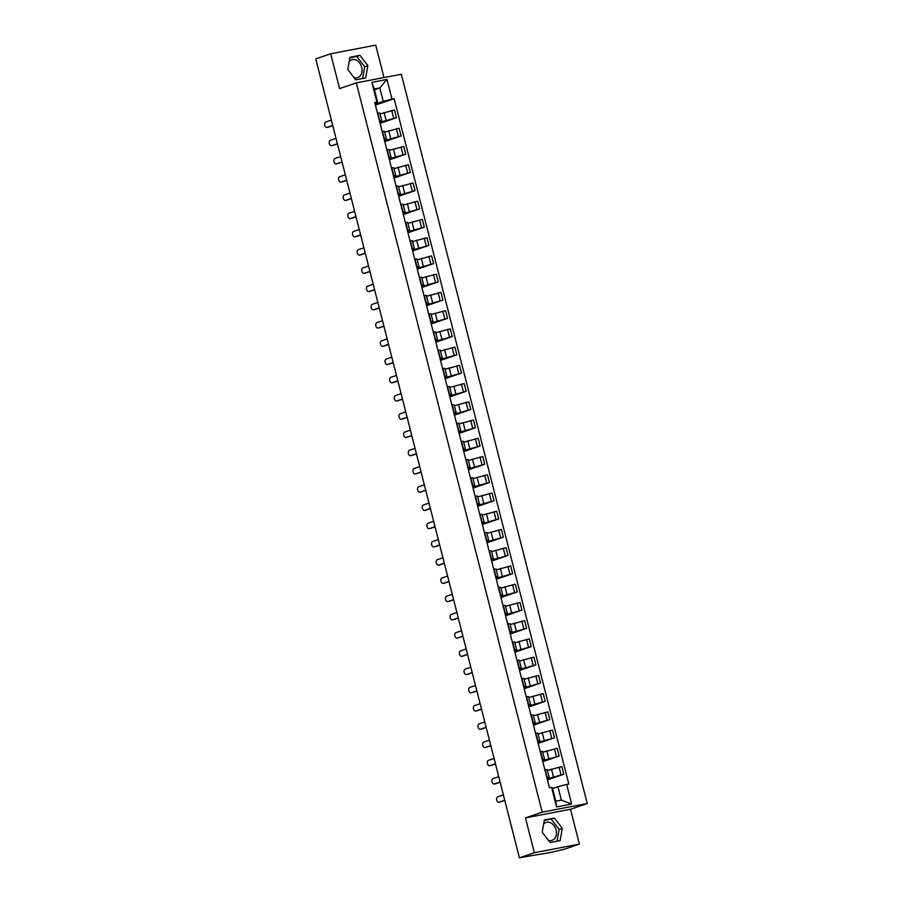 <?xml version="1.0" encoding="UTF-8"?>
<svg xmlns="http://www.w3.org/2000/svg" width="903" height="903" viewBox="0 0 903 903"><rect width="100%" height="100%" fill="white"/><g stroke="black" fill="none" stroke-linecap="round" stroke-linejoin="round"><path stroke-width="1.35" d="M543.64 824.078A9.436 7.122 -108.9 0 1 546.033 822.452A9.436 7.122 -108.9 0 1 556.124 830.038A9.436 7.122 -108.9 0 1 552.162 840.298A9.436 7.122 -108.9 0 1 548.358 840.253M349.224 61.359A9.436 7.122 -108.9 0 1 351.617 59.745A9.436 7.122 -108.9 0 1 361.708 67.319A9.436 7.122 -108.9 0 1 357.746 77.59A9.436 7.122 -108.9 0 1 353.942 77.534M383.989 77.568L375.727 45.15L330.701 53.774L315.768 58.898L519.417 857.85L534.35 852.725L579.376 844.102L570.504 809.269L587.232 803.523L401.338 74.249L356.313 82.873L542.206 812.147L525.467 817.892L534.35 852.725M579.376 844.102L564.454 849.226L550.853 852.409L524.395 856.902M330.701 53.774L339.584 88.607L356.313 82.873M524.982 856.789L519.417 857.85M547.195 778.928L563.788 774.277L561.824 766.568L547.376 770.473M549.114 777.269L547.15 769.559L545.209 769.751L547.173 777.46L549.114 777.269L546.992 778.149M547.444 779.887L563.788 774.277M542.545 760.687L559.138 756.048L557.174 748.327L542.726 752.233M542.184 759.288L544.464 759.039L542.342 759.92M542.793 761.658L559.138 756.048M544.464 759.039L542.5 751.319L540.22 751.578M537.895 742.458L554.487 737.807L552.523 730.087L538.086 734.004M537.545 741.047L539.813 740.799L537.703 741.679M538.143 743.417L554.487 737.807M539.813 740.799L537.849 733.078L535.569 733.338M533.244 724.217L549.837 719.567L547.873 711.857L533.436 715.763M532.894 722.818L535.163 722.558L533.052 723.438M533.492 725.177L549.837 719.567M535.163 722.558L533.199 714.849L530.919 715.097M528.605 705.977L545.198 701.326L543.222 693.617L528.786 697.522M528.244 704.577L530.512 704.317L528.402 705.198M528.842 706.936L545.198 701.326M530.512 704.317L528.548 696.608L526.28 696.856M523.954 687.736L540.547 683.097L538.572 675.376L524.135 679.282M523.593 686.336L525.873 686.088L523.751 686.957M524.191 688.707L540.547 683.097M525.873 686.088L523.898 678.367L521.629 678.627M519.304 669.507L535.897 664.856L533.933 657.136L519.485 661.052M518.943 668.096L521.223 667.848L519.101 668.728M519.552 670.466L535.897 664.856M521.223 667.848L519.248 660.127L516.979 660.386M514.654 651.266L531.246 646.616L529.282 638.906L514.834 642.812M514.292 649.867L516.572 649.607L514.45 650.487M514.902 652.226L531.246 646.616M516.572 649.607L514.608 641.898L512.328 642.146M510.003 633.026L526.596 628.375L524.632 620.666L510.184 624.571M509.642 631.626L511.922 631.366L509.811 632.247M510.251 633.985L526.596 628.375M511.922 631.366L509.958 623.657L507.678 623.905M505.353 614.785L521.945 610.146L519.981 602.425L505.545 606.331M505.003 613.385L507.272 613.137L505.161 614.006M505.601 615.756L521.945 610.146M507.272 613.137L505.308 605.416L503.027 605.676M500.702 596.556L517.295 591.905L515.331 584.185L500.894 588.101M500.352 595.145L502.621 594.896L500.51 595.777M500.951 597.515L517.295 591.905M502.621 594.896L500.657 587.176L498.377 587.435M496.063 578.315L512.656 573.665L510.68 565.955L496.244 569.861M495.702 576.915L497.971 576.656L495.86 577.536M496.3 579.274L512.656 573.665M497.971 576.656L496.007 568.946L493.738 569.195M491.413 560.074L508.005 555.424L506.041 547.715L491.593 551.62M491.051 558.675L493.331 558.415L491.209 559.296M491.65 561.034L508.005 555.424M493.331 558.415L491.356 550.706L489.087 550.954M486.762 541.834L503.355 537.195L501.391 529.474L486.943 533.38M486.401 540.434L488.681 540.186L486.559 541.055M487.01 542.805L503.355 537.195M488.681 540.186L486.706 532.465L484.437 532.725M482.112 523.605L498.704 518.954L496.74 511.233L482.292 515.15M481.75 522.194L484.031 521.945L481.909 522.826M482.36 524.564L498.704 518.954M484.031 521.945L482.067 514.225L479.786 514.484M477.461 505.364L494.054 500.714L492.09 493.004L477.653 496.91M477.1 503.964L479.38 503.705L477.269 504.585M477.71 506.323L494.054 500.714M479.38 503.705L477.416 495.995L475.136 496.244M472.811 487.123L489.403 482.473L487.439 474.764L473.003 478.669M472.461 485.724L474.73 485.464L472.619 486.345M473.059 488.083L489.403 482.473M474.73 485.464L472.766 477.755L470.486 478.003M468.16 468.883L484.753 464.244L482.789 456.523L468.352 460.428M467.81 467.483L470.079 467.235L467.968 468.104M468.409 469.842L484.753 464.244M470.079 467.235L468.115 459.514L465.846 459.774M463.521 450.653L480.114 446.003L478.138 438.282L463.702 442.199M463.16 449.242L465.429 448.994L463.318 449.875M463.758 451.613L480.114 446.003M465.429 448.994L463.465 441.274L461.196 441.533M458.871 432.413L475.463 427.762L473.499 420.053L459.051 423.959M458.51 431.013L460.79 430.754L458.668 431.634M459.108 433.372L475.463 427.762M460.79 430.754L458.814 423.044L456.546 423.293M454.22 414.172L470.813 409.522L468.849 401.812L454.401 405.718M453.859 412.773L456.139 412.513L454.017 413.393M454.469 415.132L470.813 409.522M456.139 412.513L454.175 404.804L451.895 405.052M449.57 395.932L466.162 391.292L464.198 383.572L449.75 387.477M449.209 394.532L451.489 394.284L449.367 395.153M449.818 396.891L466.162 391.292M451.489 394.284L449.525 386.563L447.245 386.823M444.919 377.702L461.512 373.052L459.548 365.331L445.111 369.248M444.569 376.291L446.838 376.043L444.727 376.923M445.168 378.662L461.512 373.052M446.838 376.043L444.874 368.322L442.594 368.582M440.269 359.462L456.862 354.811L454.898 347.102L440.461 351.007M439.919 358.062L442.188 357.802L440.077 358.683M440.517 360.421L456.862 354.811M442.188 357.802L440.224 350.082L437.944 350.341M435.63 341.221L452.222 336.571L450.247 328.861L435.81 332.767M435.269 339.821L437.537 339.562L435.427 340.442M435.867 342.181L452.222 336.571M437.537 339.562L435.573 331.852L433.305 332.101M430.979 322.981L447.572 318.341L445.597 310.621L431.16 314.526M430.618 321.581L432.898 321.333L430.776 322.202M431.216 323.94L447.572 318.341M432.898 321.333L430.923 313.612L428.654 313.872M426.329 304.751L442.921 300.101L440.957 292.38L426.509 296.297M425.968 303.34L428.248 303.092L426.126 303.972M426.566 305.711L442.921 300.101M428.248 303.092L426.272 295.371L424.004 295.631M421.678 286.511L438.271 281.86L436.307 274.151L421.859 278.056M421.317 285.111L423.597 284.851L421.475 285.732M421.927 287.47L438.271 281.86M423.597 284.851L421.633 277.131L419.353 277.39M417.028 268.27L433.621 263.62L431.657 255.91L417.209 259.816M416.667 266.87L418.947 266.611L416.836 267.491M417.276 269.229L433.621 263.62M418.947 266.611L416.983 258.901L414.703 259.15M412.378 250.029L428.97 245.39L427.006 237.67L412.569 241.575M412.028 248.63L414.296 248.381L412.186 249.251M412.626 250.989L428.97 245.39M414.296 248.381L412.332 240.661L410.052 240.909M407.727 231.8L424.32 227.15L422.356 219.429L407.919 223.346M407.377 230.389L409.646 230.141L407.535 231.021M407.975 232.76L424.32 227.15M409.646 230.141L407.682 222.42L405.402 222.68M403.088 213.559L419.681 208.909L417.705 201.188L403.269 205.105M402.727 212.16L404.995 211.9L402.885 212.781M403.325 214.519L419.681 208.909M404.995 211.9L403.031 204.18L400.763 204.439M398.437 195.319L415.03 190.668L413.055 182.959L398.618 186.865M398.076 193.919L400.356 193.66L398.234 194.54M398.674 196.278L415.03 190.668M400.356 193.66L398.381 185.95L396.112 186.199M393.787 177.078L410.38 172.439L408.416 164.718L393.968 168.624M393.426 175.679L395.706 175.43L393.584 176.299M394.035 178.038L410.38 172.439M395.706 175.43L393.731 167.71L391.462 167.958M389.137 158.849L405.729 154.199L403.765 146.478L389.317 150.395M388.775 157.438L391.055 157.19L388.933 158.07M389.385 159.808L405.729 154.199M391.055 157.19L389.091 149.469L386.811 149.729M384.486 140.608L401.079 135.958L399.115 128.237L384.678 132.154M384.125 139.209L386.405 138.949L384.294 139.83M384.734 141.568L401.079 135.958M386.405 138.949L384.441 131.228L382.161 131.488M379.836 122.368L396.428 117.717L394.464 110.008L380.028 113.913M379.486 120.968L381.755 120.709L379.644 121.589M380.084 123.327L396.428 117.717M381.755 120.709L379.791 112.999L377.51 113.247M557.93 786.694L566.678 784.414L571.689 804.054L556.553 806.943L551.552 787.303L552.343 787.755L555.774 801.198L561.361 800.137L557.93 786.694L552.546 788.533M374.429 89.769L379.813 87.918L374.237 88.991L377.657 102.434L374.745 102.389L549.43 787.709L551.552 787.303M376.867 101.983L371.855 82.342L386.992 79.453L391.992 99.093L383.244 101.373L379.813 87.918L386.992 79.453M566.678 784.414L568.8 784.007L394.114 98.687L391.992 99.093M587.232 803.523L542.206 812.147M570.504 809.269L525.467 817.892M544.351 819.98L542.206 832.216L550.108 842.544L560.142 840.614L562.287 828.378L554.386 818.05L544.351 819.98M349.935 57.261L347.802 69.497L355.692 79.825L365.726 77.906L367.871 65.659L359.97 55.343L349.935 57.261M375.185 104.127L383.244 101.373M377.657 102.434L374.993 103.348M375.434 105.087L394.114 98.687M571.689 804.054L561.361 800.137M556.553 806.943L555.774 801.198M374.237 88.991L371.855 82.342M557.072 841.201L559.126 829.462L551.236 819.134L544.272 820.466M551.236 819.134L554.386 818.05M559.126 829.462L562.287 828.378M362.656 78.493L364.722 66.743L356.82 56.415L349.856 57.758M356.82 56.415L359.97 55.343M364.722 66.743L367.871 65.659M504.788 800.43L500.296 801.966A2.777 1.817 79.2 0 1 500.127 802.011A2.777 1.817 79.2 0 1 499.969 802.033M503.366 794.888L497.756 796.807A2.777 1.817 -100.8 0 0 496.684 799.968A2.777 1.817 -100.8 0 0 498.964 802.236A2.777 1.817 -100.8 0 0 499.122 802.191L504.743 800.261M500.138 782.19L495.645 783.725A2.777 1.817 79.2 0 1 495.487 783.77A2.777 1.817 79.2 0 1 495.318 783.793M498.727 776.648L493.106 778.578A2.777 1.817 -100.8 0 0 492.033 781.727A2.777 1.817 -100.8 0 0 494.313 783.996A2.777 1.817 -100.8 0 0 494.472 783.951L500.093 782.021M495.487 763.949L490.995 765.484A2.777 1.817 79.2 0 1 490.837 765.53A2.777 1.817 79.2 0 1 490.668 765.552M494.076 758.407L488.455 760.337A2.777 1.817 -100.8 0 0 487.383 763.486A2.777 1.817 -100.8 0 0 489.663 765.755A2.777 1.817 -100.8 0 0 489.821 765.71L495.442 763.791M490.837 745.709L486.345 747.255A2.777 1.817 79.2 0 1 486.186 747.3A2.777 1.817 79.2 0 1 486.017 747.312M489.426 740.167L483.805 742.097A2.777 1.817 -100.8 0 0 482.733 745.257A2.777 1.817 -100.8 0 0 485.013 747.515A2.777 1.817 -100.8 0 0 485.182 747.481L490.792 745.551M486.186 727.468L481.694 729.014A2.777 1.817 79.2 0 1 481.536 729.06A2.777 1.817 79.2 0 1 481.367 729.082M484.776 721.937L479.154 723.856A2.777 1.817 -100.8 0 0 478.082 727.017A2.777 1.817 -100.8 0 0 480.362 729.285A2.777 1.817 -100.8 0 0 480.531 729.24L486.141 727.31M481.536 709.239L477.055 710.774A2.777 1.817 79.2 0 1 476.886 710.819A2.777 1.817 79.2 0 1 476.716 710.842M480.125 703.697L474.504 705.627A2.777 1.817 -100.8 0 0 473.443 708.776A2.777 1.817 -100.8 0 0 475.723 711.045A2.777 1.817 -100.8 0 0 475.881 711L481.502 709.069M476.886 690.998L472.404 692.533A2.777 1.817 79.2 0 1 472.235 692.578A2.777 1.817 79.2 0 1 472.077 692.601M475.475 685.456L469.865 687.386A2.777 1.817 -100.8 0 0 468.792 690.535A2.777 1.817 -100.8 0 0 471.073 692.804A2.777 1.817 -100.8 0 0 471.231 692.759L476.852 690.84M472.246 672.758L467.754 674.304A2.777 1.817 79.2 0 1 467.596 674.338A2.777 1.817 79.2 0 1 467.427 674.36M470.824 667.215L465.214 669.146A2.777 1.817 -100.8 0 0 464.142 672.306A2.777 1.817 -100.8 0 0 466.422 674.564A2.777 1.817 -100.8 0 0 466.58 674.53L472.201 672.6M467.596 654.517L463.104 656.063A2.777 1.817 79.2 0 1 462.946 656.109A2.777 1.817 79.2 0 1 462.776 656.12M466.185 648.986L460.564 650.905A2.777 1.817 -100.8 0 0 459.492 654.065A2.777 1.817 -100.8 0 0 461.772 656.334A2.777 1.817 -100.8 0 0 461.93 656.289L467.551 654.359M462.946 636.288L458.453 637.823A2.777 1.817 79.2 0 1 458.295 637.868A2.777 1.817 79.2 0 1 458.126 637.89M461.535 630.745L455.913 632.676A2.777 1.817 -100.8 0 0 454.841 635.825A2.777 1.817 -100.8 0 0 457.121 638.094A2.777 1.817 -100.8 0 0 457.279 638.049L462.9 636.118M458.295 618.047L453.803 619.582A2.777 1.817 79.2 0 1 453.645 619.627A2.777 1.817 79.2 0 1 453.475 619.65M456.884 612.505L451.263 614.435A2.777 1.817 -100.8 0 0 450.191 617.584A2.777 1.817 -100.8 0 0 452.471 619.853A2.777 1.817 -100.8 0 0 452.64 619.808L458.25 617.889M453.645 599.806L449.163 601.353A2.777 1.817 79.2 0 1 448.994 601.387A2.777 1.817 79.2 0 1 448.825 601.409M452.234 594.264L446.613 596.194A2.777 1.817 -100.8 0 0 445.551 599.355A2.777 1.817 -100.8 0 0 447.82 601.612A2.777 1.817 -100.8 0 0 447.99 601.579L453.611 599.648M448.994 581.566L444.513 583.112A2.777 1.817 79.2 0 1 444.344 583.157A2.777 1.817 79.2 0 1 444.186 583.169M447.583 576.035L441.962 577.954A2.777 1.817 -100.8 0 0 440.901 581.114A2.777 1.817 -100.8 0 0 443.181 583.383A2.777 1.817 -100.8 0 0 443.339 583.338L448.96 581.408M444.355 563.337L439.863 564.872A2.777 1.817 79.2 0 1 439.693 564.917A2.777 1.817 79.2 0 1 439.535 564.939M442.933 557.794L437.323 559.725A2.777 1.817 -100.8 0 0 436.251 562.874A2.777 1.817 -100.8 0 0 438.531 565.143A2.777 1.817 -100.8 0 0 438.689 565.097L444.31 563.167M439.705 545.096L435.212 546.631A2.777 1.817 79.2 0 1 435.054 546.676A2.777 1.817 79.2 0 1 434.885 546.699M438.294 539.554L432.672 541.484A2.777 1.817 -100.8 0 0 431.6 544.633A2.777 1.817 -100.8 0 0 433.88 546.902A2.777 1.817 -100.8 0 0 434.038 546.857L439.659 544.927M435.054 526.855L430.562 528.402A2.777 1.817 79.2 0 1 430.404 528.436A2.777 1.817 79.2 0 1 430.234 528.458M433.643 521.313L428.022 523.243A2.777 1.817 -100.8 0 0 426.95 526.404A2.777 1.817 -100.8 0 0 429.23 528.661A2.777 1.817 -100.8 0 0 429.388 528.616L435.009 526.697M430.404 508.615L425.911 510.161A2.777 1.817 79.2 0 1 425.753 510.206A2.777 1.817 79.2 0 1 425.584 510.218M428.993 503.084L423.372 505.003A2.777 1.817 -100.8 0 0 422.299 508.163A2.777 1.817 -100.8 0 0 424.579 510.432A2.777 1.817 -100.8 0 0 424.749 510.387L430.359 508.457M425.753 490.385L421.261 491.921A2.777 1.817 79.2 0 1 421.103 491.966A2.777 1.817 79.2 0 1 420.933 491.988M424.342 484.843L418.721 486.773A2.777 1.817 -100.8 0 0 417.649 489.923A2.777 1.817 -100.8 0 0 419.929 492.191A2.777 1.817 -100.8 0 0 420.098 492.146L425.708 490.216M421.103 472.145L416.622 473.68A2.777 1.817 79.2 0 1 416.452 473.725A2.777 1.817 79.2 0 1 416.283 473.748M419.692 466.603L414.071 468.533A2.777 1.817 -100.8 0 0 413.01 471.682A2.777 1.817 -100.8 0 0 415.278 473.951A2.777 1.817 -100.8 0 0 415.448 473.906L421.069 471.976M416.452 453.904L411.971 455.451A2.777 1.817 79.2 0 1 411.802 455.484A2.777 1.817 79.2 0 1 411.644 455.507M415.041 448.362L409.431 450.292A2.777 1.817 -100.8 0 0 408.359 453.453A2.777 1.817 -100.8 0 0 410.639 455.71A2.777 1.817 -100.8 0 0 410.797 455.665L416.418 453.746M411.813 435.664L407.321 437.21A2.777 1.817 79.2 0 1 407.151 437.255A2.777 1.817 79.2 0 1 406.993 437.266M410.391 430.133L404.781 432.052A2.777 1.817 -100.8 0 0 403.709 435.212A2.777 1.817 -100.8 0 0 405.989 437.481A2.777 1.817 -100.8 0 0 406.147 437.436L411.768 435.506M407.163 417.434L402.67 418.969A2.777 1.817 79.2 0 1 402.512 419.015A2.777 1.817 79.2 0 1 402.343 419.037M405.752 411.892L400.131 413.822A2.777 1.817 -100.8 0 0 399.058 416.972A2.777 1.817 -100.8 0 0 401.338 419.24A2.777 1.817 -100.8 0 0 401.496 419.195L407.118 417.265M402.512 399.194L398.02 400.729A2.777 1.817 79.2 0 1 397.862 400.774A2.777 1.817 79.2 0 1 397.692 400.797M401.101 393.652L395.48 395.582A2.777 1.817 -100.8 0 0 394.408 398.731A2.777 1.817 -100.8 0 0 396.688 401A2.777 1.817 -100.8 0 0 396.846 400.955L402.467 399.024M397.862 380.953L393.369 382.5A2.777 1.817 79.2 0 1 393.211 382.533A2.777 1.817 79.2 0 1 393.042 382.556M396.451 375.411L390.83 377.341A2.777 1.817 -100.8 0 0 389.757 380.502A2.777 1.817 -100.8 0 0 392.037 382.759A2.777 1.817 -100.8 0 0 392.207 382.714L397.817 380.795M393.211 362.713L388.719 364.259A2.777 1.817 79.2 0 1 388.561 364.304A2.777 1.817 79.2 0 1 388.392 364.315M391.8 357.182L386.179 359.101A2.777 1.817 -100.8 0 0 385.107 362.261A2.777 1.817 -100.8 0 0 387.387 364.53A2.777 1.817 -100.8 0 0 387.556 364.485L393.166 362.554M388.561 344.483L384.08 346.018A2.777 1.817 79.2 0 1 383.91 346.063A2.777 1.817 79.2 0 1 383.741 346.086M387.15 338.941L381.529 340.86A2.777 1.817 -100.8 0 0 380.468 344.02A2.777 1.817 -100.8 0 0 382.748 346.289A2.777 1.817 -100.8 0 0 382.906 346.244L388.527 344.314M383.91 326.243L379.429 327.778A2.777 1.817 79.2 0 1 379.26 327.823A2.777 1.817 79.2 0 1 379.102 327.845M382.5 320.7L376.89 322.631A2.777 1.817 -100.8 0 0 375.817 325.78A2.777 1.817 -100.8 0 0 378.097 328.049A2.777 1.817 -100.8 0 0 378.255 328.003L383.877 326.073M379.271 308.002L374.779 309.548A2.777 1.817 79.2 0 1 374.621 309.582A2.777 1.817 79.2 0 1 374.452 309.605M377.849 302.46L372.239 304.39A2.777 1.817 -100.8 0 0 371.167 307.551A2.777 1.817 -100.8 0 0 373.447 309.808A2.777 1.817 -100.8 0 0 373.605 309.763L379.226 307.844M374.621 289.761L370.128 291.308A2.777 1.817 79.2 0 1 369.97 291.353A2.777 1.817 79.2 0 1 369.801 291.364M373.21 284.219L367.589 286.149A2.777 1.817 -100.8 0 0 366.516 289.31A2.777 1.817 -100.8 0 0 368.796 291.567A2.777 1.817 -100.8 0 0 368.955 291.534L374.576 289.603M369.97 271.532L365.478 273.067A2.777 1.817 79.2 0 1 365.32 273.112A2.777 1.817 79.2 0 1 365.151 273.135M368.559 265.99L362.938 267.909A2.777 1.817 -100.8 0 0 361.866 271.069A2.777 1.817 -100.8 0 0 364.146 273.338A2.777 1.817 -100.8 0 0 364.304 273.293L369.925 271.363M365.32 253.291L360.828 254.827A2.777 1.817 79.2 0 1 360.669 254.872A2.777 1.817 79.2 0 1 360.5 254.894M363.909 247.749L358.288 249.679A2.777 1.817 -100.8 0 0 357.216 252.829A2.777 1.817 -100.8 0 0 359.496 255.097A2.777 1.817 -100.8 0 0 359.665 255.052L365.275 253.122M360.669 235.051L356.177 236.597A2.777 1.817 79.2 0 1 356.019 236.631A2.777 1.817 79.2 0 1 355.85 236.654M359.259 229.509L353.637 231.439A2.777 1.817 -100.8 0 0 352.576 234.599A2.777 1.817 -100.8 0 0 354.845 236.857A2.777 1.817 -100.8 0 0 355.014 236.812L360.636 234.893M356.019 216.81L351.538 218.357A2.777 1.817 79.2 0 1 351.369 218.402A2.777 1.817 79.2 0 1 351.199 218.413M354.608 211.268L348.987 213.198A2.777 1.817 -100.8 0 0 347.926 216.359A2.777 1.817 -100.8 0 0 350.206 218.616A2.777 1.817 -100.8 0 0 350.364 218.582L355.985 216.652M351.369 198.581L346.887 200.116A2.777 1.817 79.2 0 1 346.718 200.161A2.777 1.817 79.2 0 1 346.56 200.184M349.958 193.039L344.348 194.958A2.777 1.817 -100.8 0 0 343.275 198.118A2.777 1.817 -100.8 0 0 345.556 200.387A2.777 1.817 -100.8 0 0 345.714 200.342L351.335 198.412M346.729 180.34L342.237 181.875A2.777 1.817 79.2 0 1 342.079 181.921A2.777 1.817 79.2 0 1 341.91 181.943M345.318 174.798L339.697 176.728A2.777 1.817 -100.8 0 0 338.625 179.878A2.777 1.817 -100.8 0 0 340.905 182.146A2.777 1.817 -100.8 0 0 341.063 182.101L346.684 180.171M342.079 162.1L337.587 163.646A2.777 1.817 79.2 0 1 337.429 163.68A2.777 1.817 79.2 0 1 337.259 163.703M340.668 156.558L335.047 158.488A2.777 1.817 -100.8 0 0 333.975 161.648A2.777 1.817 -100.8 0 0 336.255 163.906A2.777 1.817 -100.8 0 0 336.413 163.861L342.034 161.942M337.429 143.859L332.936 145.406A2.777 1.817 79.2 0 1 332.778 145.451A2.777 1.817 79.2 0 1 332.609 145.462M336.018 138.317L330.396 140.247A2.777 1.817 -100.8 0 0 329.324 143.408A2.777 1.817 -100.8 0 0 331.604 145.665A2.777 1.817 -100.8 0 0 331.773 145.631L337.383 143.701M332.778 125.63L328.286 127.165A2.777 1.817 79.2 0 1 328.128 127.21A2.777 1.817 79.2 0 1 327.958 127.233M331.367 120.088L325.746 122.007A2.777 1.817 -100.8 0 0 324.674 125.167A2.777 1.817 -100.8 0 0 326.954 127.436A2.777 1.817 -100.8 0 0 327.123 127.391L332.733 125.461M384.125 112.503L386.089 120.223M388.775 130.743L390.739 138.464M393.426 148.984L395.39 156.704M398.076 167.224L400.04 174.934M402.715 185.454L404.691 193.174M407.366 203.694L409.33 211.415M412.016 221.935L413.98 229.655M416.667 240.175L418.631 247.885M421.317 258.405L423.281 266.125M425.968 276.645L427.932 284.366M430.607 294.886L432.582 302.607M435.257 313.127L437.233 320.836M439.908 331.367L441.872 339.076M444.558 349.596L446.522 357.317M449.209 367.837L451.173 375.558M453.859 386.078L455.823 393.787M458.51 404.318L460.474 412.028M463.149 422.548L465.124 430.268M467.799 440.788L469.774 448.509M472.45 459.029L474.414 466.738M477.1 477.269L479.064 484.979M481.75 495.499L483.715 503.219M486.401 513.739L488.365 521.46M491.051 531.98L493.015 539.689M495.691 550.22L497.666 557.93M500.341 568.45L502.305 576.17M504.991 586.69L506.955 594.411M509.642 604.931L511.606 612.64M514.292 623.172L516.256 630.881M518.943 641.401L520.907 649.122M523.582 659.641L525.557 667.362M528.232 677.882L530.208 685.591M532.883 696.123L534.847 703.832M537.533 714.352L539.497 722.073M542.184 732.593L544.148 740.313M546.834 750.833L548.798 758.543M551.485 769.074L553.449 776.783M382.5 131.42L384.464 139.141M387.15 149.661L389.114 157.382M391.8 167.902L393.764 175.611M396.44 186.142L398.415 193.852M401.09 204.371L403.065 212.092M405.74 222.612L407.704 230.333M410.391 240.853L412.355 248.562M415.041 259.093L417.005 266.803M419.692 277.323L421.656 285.043M424.342 295.563L426.306 303.284M428.981 313.804L430.957 321.513M433.632 332.044L435.607 339.754M438.282 350.274L440.246 357.994M442.933 368.514L444.897 376.235M447.583 386.755L449.547 394.464M452.234 404.995L454.198 412.705M456.884 423.225L458.848 430.945M461.523 441.465L463.499 449.186M466.174 459.706L468.138 467.415M470.824 477.947L472.788 485.656M475.475 496.176L477.439 503.897M480.125 514.417L482.089 522.137M484.776 532.657L486.74 540.366M489.415 550.898L491.39 558.607M494.065 569.127L496.04 576.848M498.716 587.368L500.68 595.088M503.366 605.608L505.33 613.318M508.017 623.849L509.981 631.558M512.667 642.078L514.631 649.799M517.317 660.319L519.281 668.039M521.957 678.559L523.932 686.28M526.607 696.8L528.582 704.509M531.257 715.029L533.221 722.75M535.908 733.27L537.872 740.991M540.558 751.51L542.522 759.231M377.849 113.191L379.813 120.9M396.372 128.768L398.336 136.488M401.011 147.008L402.986 154.718M405.661 165.249L407.637 172.958M410.312 183.478L412.276 191.199M414.962 201.719L416.926 209.44M419.613 219.96L421.577 227.669M424.263 238.2L426.227 245.909M428.914 256.429L430.878 264.15M433.553 274.67L435.528 282.391M438.203 292.911L440.167 300.62M442.854 311.151L444.818 318.861M447.504 329.381L449.468 337.101M452.155 347.621L454.119 355.342M456.805 365.862L458.769 373.571M461.456 384.102L463.42 391.812M466.095 402.332L468.07 410.052M470.745 420.572L472.709 428.293M475.396 438.813L477.36 446.522M480.046 457.053L482.01 464.763M484.697 475.283L486.661 483.003M489.347 493.523L491.311 501.244M493.986 511.764L495.961 519.473M498.637 530.005L500.612 537.714M503.287 548.234L505.251 555.955M507.937 566.474L509.902 574.195M512.588 584.715L514.552 592.436M517.238 602.956L519.202 610.665M521.889 621.185L523.853 628.906M526.528 639.426L528.503 647.146M531.178 657.666L533.154 665.387M535.829 675.907L537.793 683.616M540.479 694.136L542.443 701.857M545.13 712.377L547.094 720.097M549.78 730.617L551.744 738.338M554.431 748.858L556.395 756.567M559.07 767.087L561.045 774.808M391.721 110.527L393.685 118.248M499.122 802.191L500.296 801.966M494.472 783.951L495.645 783.725M489.821 765.71L490.995 765.484M485.182 747.481L486.345 747.255M480.531 729.24L481.694 729.014M475.881 711L477.055 710.774M471.231 692.759L472.404 692.533M466.58 674.53L467.754 674.304M461.93 656.289L463.104 656.063M457.279 638.049L458.453 637.823M452.64 619.808L453.803 619.582M447.99 601.579L449.163 601.353M443.339 583.338L444.513 583.112M438.689 565.097L439.863 564.872M434.038 546.857L435.212 546.631M429.388 528.616L430.562 528.402M424.749 510.387L425.911 510.161M420.098 492.146L421.261 491.921M415.448 473.906L416.622 473.68M410.797 455.665L411.971 455.451M406.147 437.436L407.321 437.21M401.496 419.195L402.67 418.969M396.846 400.955L398.02 400.729M392.207 382.714L393.369 382.5M387.556 364.485L388.719 364.259M382.906 346.244L384.08 346.018M378.255 328.003L379.429 327.778M373.605 309.763L374.779 309.548M368.955 291.534L370.128 291.308M364.304 273.293L365.478 273.067M359.665 255.052L360.828 254.827M355.014 236.812L356.177 236.597M350.364 218.582L351.538 218.357M345.714 200.342L346.887 200.116M341.063 182.101L342.237 181.875M336.413 163.861L337.587 163.646M331.773 145.631L332.936 145.406M327.123 127.391L328.286 127.165M498.964 802.236L500.127 802.011M494.313 783.996L495.487 783.77M489.663 765.755L490.837 765.53M485.013 747.515L486.186 747.3M480.362 729.285L481.536 729.06M475.723 711.045L476.886 710.819M471.073 692.804L472.235 692.578M466.422 674.564L467.596 674.338M461.772 656.334L462.946 656.109M457.121 638.094L458.295 637.868M452.471 619.853L453.645 619.627M447.82 601.612L448.994 601.387M443.181 583.383L444.344 583.157M438.531 565.143L439.693 564.917M433.88 546.902L435.054 546.676M429.23 528.661L430.404 528.436M424.579 510.432L425.753 510.206M419.929 492.191L421.103 491.966M415.278 473.951L416.452 473.725M410.639 455.71L411.802 455.484M405.989 437.481L407.151 437.255M401.338 419.24L402.512 419.015M396.688 401L397.862 400.774M392.037 382.759L393.211 382.533M387.387 364.53L388.561 364.304M382.748 346.289L383.91 346.063M378.097 328.049L379.26 327.823M373.447 309.808L374.621 309.582M368.796 291.567L369.97 291.353M364.146 273.338L365.32 273.112M359.496 255.097L360.669 254.872M354.845 236.857L356.019 236.631M350.206 218.616L351.369 218.402M345.556 200.387L346.718 200.161M340.905 182.146L342.079 181.921M336.255 163.906L337.429 163.68M331.604 145.665L332.778 145.451M326.954 127.436L328.128 127.21"/></g></svg>
